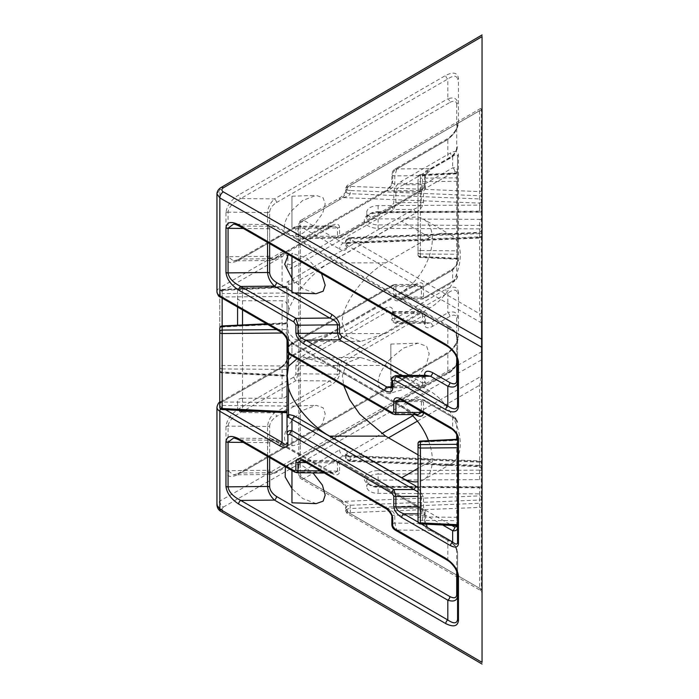 <?xml version="1.0" encoding="UTF-8"?>
<svg xmlns="http://www.w3.org/2000/svg" width="699" height="699" viewBox="0 0 699 699"><rect width="100%" height="100%" fill="white"/><g stroke="black" fill="none" stroke-linecap="round" stroke-linejoin="round"><path stroke-width="0.52" stroke-dasharray="3.5 2.62" d="M422.546 316.018L424.546 316.49L424.546 324.467C425.062 328.102 427.736 328.74 432.55 326.381L449.876 316.385C453.966 314.358 456.246 314.882 456.709 317.949L456.709 361.872C456.246 365.481 453.966 368.626 449.876 371.335A2.971 1.713 60 0 1 449.256 372.689A2.971 1.713 60 0 1 447.814 372.567L447.814 353.441A2.971 1.713 -120 0 0 446.364 353.318A2.971 1.713 -120 0 0 445.752 354.673C453.354 349.657 457.583 343.803 458.448 337.101A2.971 1.686 0.9 0 0 457.574 338.272C456.91 343.541 453.66 348.591 447.814 353.441L240.727 473.005L233.466 474.822L228.066 470.794L228.066 426.014C228.914 420.868 233.125 416.368 240.727 412.532L296 380.623L297.984 373.834L297.984 365.56C298.499 362.991 301.094 360.745 305.76 358.832L386.774 312.06L391.449 311.169L394.821 313.292L394.821 321.26L395.625 323.366L396.787 322.431A2.971 1.713 60 0 1 394.725 318.823L392.724 318.342L392.724 310.365C392.2 306.73 389.535 306.092 384.712 308.451A2.971 1.713 -120 0 0 386.774 312.06L420.483 312.401L339.469 359.172A2.971 1.713 60 0 1 341.531 362.781L422.546 316.018A2.971 1.713 -120 0 0 420.483 312.401L421.646 311.474L391.851 311.579A2.971 1.713 180 0 1 392.724 310.365M297.984 373.834A2.971 1.686 0.9 0 0 295.887 374.306L293.938 377.006L238.665 408.915C231.063 413.939 226.834 419.793 225.969 426.486L225.969 426.617A2.971 1.713 180 0 1 228.066 426.119L267.56 426.512L267.56 470.392L270.504 474.446L274.436 472.664L240.727 473.005A2.971 1.713 -120 0 0 239.276 472.874L239.276 472.874A2.971 1.713 -120 0 0 238.665 474.237L445.752 354.673M432.55 326.381A2.971 1.713 -120 0 0 430.497 322.772L396.787 322.431L447.814 292.968C453.66 289.054 456.91 289.229 457.574 293.51L457.574 293.606A2.971 1.713 180 0 1 458.448 292.4L458.448 292.269C457.583 286.573 453.354 285.603 445.752 289.36L394.725 318.823M456.709 318.019A2.971 1.713 0 0 0 457.574 316.813L457.574 316.708C456.91 312.226 453.66 310.906 447.814 312.776L447.814 292.968A2.971 1.713 60 0 1 445.752 289.36M297.075 472.751L240.727 439.959L233.466 438.142L270.513 438.509L329.71 472.209L334.183 473.127L337.486 471.117A2.971 1.739 -179.1 0 1 339.583 471.65C339.05 475.154 336.446 475.748 331.772 473.441A2.971 1.713 120 0 0 331.151 472.078L331.151 472.078A2.971 1.713 120 0 0 329.71 472.209L296 471.869A2.971 1.713 -60 0 1 294.55 471.991M331.772 473.441L276.498 441.523A2.971 1.713 120 0 0 275.878 440.169A2.971 1.713 120 0 0 274.436 440.291L240.727 439.959A2.971 1.713 -60 0 1 239.276 440.082M304.318 461.48A2.971 1.713 120 0 0 305.76 461.357L301.304 460.44L338.351 460.816L339.469 461.698A2.971 1.713 -60 0 1 340.92 461.567L340.92 461.567A2.971 1.713 -60 0 1 341.531 462.93L339.583 463.376A2.971 1.713 0 0 0 337.486 462.895L338.342 460.816L340.92 461.567L421.925 508.339A2.971 1.713 -60 0 1 422.546 509.702L341.531 462.93M239.276 226.127A2.971 1.713 120 0 0 240.727 225.995L233.466 224.178L270.513 224.554L274.436 226.336A2.971 1.713 -60 0 1 275.878 226.214L275.878 226.214A2.971 1.713 -60 0 1 276.498 227.568C272.4 225.55 270.129 226.065 269.657 229.132L269.657 243.663M297.984 228.285A2.971 1.739 -0.9 0 0 295.887 228.809L295.887 237.083C296.42 240.587 299.023 241.19 303.707 238.875A2.971 1.713 60 0 1 304.318 237.52A2.971 1.713 60 0 1 305.76 237.643L301.286 238.56L297.984 236.55L297.984 228.285L297.119 226.249L240.727 259.041L233.466 260.858L228.066 256.839L228.066 212.059C228.914 206.913 233.125 202.413 240.727 198.577A2.971 1.713 60 0 1 238.665 194.96C231.063 199.975 226.834 205.838 225.969 212.531L225.969 212.662A2.971 1.713 180 0 1 228.066 212.155L267.56 212.557A2.971 1.713 0 0 0 269.657 212.05L269.657 211.98C270.129 208.381 272.4 205.226 276.498 202.527A2.971 1.713 -120 0 0 274.436 198.909C270.338 202.789 268.049 207.306 267.56 212.452A2.971 1.686 0.9 0 0 269.657 211.98M301.286 238.56L304.318 237.52L385.324 190.748A2.971 1.713 60 0 1 386.774 190.871L305.76 237.643L339.469 237.302A2.971 1.713 -120 0 0 340.92 237.433L340.92 237.433A2.971 1.713 -120 0 0 341.531 236.07L339.583 235.624L339.583 227.35A2.971 1.739 179.1 0 1 337.486 227.883L337.486 236.157L338.351 238.184L420.483 190.53L422.449 183.584L422.449 175.615C422.991 172.968 425.674 170.626 430.497 168.608L447.814 158.603C453.66 155.737 456.91 151.779 457.574 146.738A2.971 1.686 -179.1 0 1 457.574 146.746A2.971 1.686 -179.1 0 1 456.709 147.917C456.246 151.517 453.966 154.671 449.876 157.371A2.971 1.713 60 0 1 449.256 158.734L449.256 158.734A2.971 1.713 60 0 1 447.814 158.603L447.814 139.485A2.971 1.713 -120 0 0 446.364 139.354L446.364 139.354A2.971 1.713 -120 0 0 445.752 140.717C453.354 135.702 457.583 129.848 458.448 123.146L458.448 78.314C457.583 72.617 453.354 71.648 445.752 75.405L238.665 194.96M225.969 212.662L225.969 257.363C226.834 263.069 231.063 264.039 238.665 260.273L293.938 228.363A2.971 1.713 60 0 1 294.55 227.009L294.55 227.009A2.971 1.713 60 0 1 296 227.131L329.71 226.791A2.971 1.713 -120 0 0 331.151 226.922L331.151 226.922A2.971 1.713 -120 0 0 331.772 225.559L276.498 257.477C272.4 259.495 270.129 258.971 269.657 255.904L269.657 212.05M276.498 202.527L449.876 102.43A2.971 1.713 -120 0 0 447.814 98.812L274.436 198.909L240.727 198.577L447.814 79.013C453.66 75.09 456.91 75.274 457.574 79.555L457.574 79.651A2.971 1.713 180 0 1 458.448 78.437M449.876 102.43C453.966 100.403 456.246 100.927 456.709 103.994L456.709 104.064A2.971 1.713 0 0 0 457.574 102.849L457.574 102.753C456.91 98.262 453.66 96.951 447.814 98.812L447.814 79.013A2.971 1.713 60 0 1 445.752 75.405M238.665 260.273A2.971 1.713 60 0 1 239.276 258.918L239.276 258.918A2.971 1.713 60 0 1 240.727 259.041L274.436 258.709A2.971 1.713 -120 0 0 275.878 258.831L275.878 258.831A2.971 1.713 -120 0 0 276.498 257.477M457.574 338.272L457.574 338.29A2.971 1.686 0.9 0 0 457.574 338.29C457.95 338.849 457.12 341.086 455.075 344.974C450.532 351.178 448.54 351.833 446.364 353.318L239.276 472.874C235.974 474.464 234.043 475.11 233.466 474.822L270.513 474.446L275.878 472.786L449.256 372.689C449.938 372.681 451.842 370.951 454.979 367.482L457.574 360.701A2.971 1.686 0.9 0 0 457.574 360.693L457.574 360.701C456.91 365.743 453.66 369.701 447.814 372.567L274.436 472.664A2.971 1.713 -120 0 0 275.878 472.786L275.878 472.786A2.971 1.713 -120 0 0 276.498 471.432C272.4 473.45 270.129 472.935 269.657 469.868A2.971 1.739 179.1 0 1 267.56 470.392M339.583 373.677A2.971 1.713 0 0 1 337.486 374.183L337.486 374.236C336.97 376.805 334.384 379.05 329.71 380.964L274.436 412.873A2.971 1.713 60 0 1 276.498 416.482L331.772 384.572C336.446 381.488 339.05 377.879 339.583 373.764L339.583 365.507A2.971 1.686 -179.1 0 1 337.486 365.961L337.486 374.183L297.984 373.782A2.971 1.713 180 0 0 295.887 374.288L295.887 374.306M238.665 408.915A2.971 1.713 -120 0 0 240.727 412.532L274.436 412.873C270.338 416.744 268.049 421.261 267.56 426.416L267.56 426.512A2.971 1.713 0 0 0 269.657 426.014L269.657 425.944C270.129 422.336 272.4 419.182 276.498 416.482M293.938 377.006A2.971 1.713 -120 0 0 296 380.623L329.71 380.964A2.971 1.713 60 0 1 331.772 384.572M384.712 308.451L303.707 355.223A2.971 1.713 -120 0 0 305.76 358.832L339.469 359.172L337.486 365.961M395.337 530.183A2.971 1.713 120 0 0 396.787 530.052L394.821 523.105L394.821 515.137C394.28 512.489 391.597 510.148 386.774 508.129L305.76 461.357L339.469 461.698L420.483 508.47L422.449 515.416L422.449 523.385C422.991 526.032 425.674 528.374 430.497 530.392L447.814 540.397A2.971 1.713 -60 0 1 449.256 540.266L449.256 540.266A2.971 1.713 -60 0 1 449.876 541.629L432.55 531.624C427.736 528.418 425.062 524.696 424.546 520.467L424.546 512.489L422.546 509.702M456.709 571.048L456.709 551.153A2.971 1.713 0 0 1 457.574 552.367L457.574 574.674C456.91 569.423 453.66 564.364 447.814 559.515L447.814 540.397C453.66 543.263 456.91 547.221 457.574 552.262A2.971 1.686 179.1 0 1 457.574 552.262L457.574 574.709M456.709 551.153L456.709 551.083C456.246 547.483 453.966 544.329 449.876 541.629M267.56 242.457L267.56 228.608L270.504 224.554L275.878 226.214L449.256 326.311A2.971 1.713 -60 0 1 449.876 327.665L276.498 227.568M267.56 212.452L267.56 256.437L270.504 260.491L329.71 226.791L334.183 225.873L337.486 227.883M270.504 260.491L233.466 260.858C234.043 261.155 235.974 260.5 239.276 258.918L294.55 227.009L297.127 226.249L334.166 225.873L331.151 226.922L275.878 258.831L270.504 260.482M390.846 358.404C382.624 367.062 378.334 375.38 377.958 383.358L380.815 391.038L388.819 393.616L402.502 389.701L416.307 379.146L426.224 365.166L429.195 353.781L426.626 346.223L417.95 343.157L403.393 348.137L390.846 358.404L390.846 344.1L390.846 393.546L390.846 358.404M291.964 420.623C287.114 426.6 284.615 432.174 284.458 437.338C284.615 442.327 287.114 445.01 291.964 445.394L292.811 445.726L302.352 443.376L314.183 434.865L322.702 423.183L325.184 413.825L323.174 407.805L316.158 405.298L302.711 410.392L291.964 420.361L291.964 445.394M284.205 227.568C284.362 222.265 286.948 216.559 291.964 210.434L302.711 200.473L316.158 195.37L323.174 197.887L325.184 203.907L322.702 213.265L314.183 224.947L302.352 233.457L291.964 235.738C286.948 235.406 284.362 232.68 284.205 227.568M291.964 227.411L291.964 196.218L291.964 227.411M219.774 370.575L219.774 291.885L219.774 370.575A2.473 2.473 0 0 0 222.125 373.048L222.16 368.923L287.018 369.465L287.018 375.747L222.16 372.593A2.473 2.018 -0 0 1 219.774 370.575A2.473 1.424 180 0 0 220.5 371.588A2.473 1.424 180 0 0 222.16 371.999L222.125 373.048L287.018 376.202M482.048 220.797A2.473 1.424 0 0 0 481.323 219.783A2.473 1.424 0 0 0 479.601 219.372L479.601 225.428A2.473 1.424 180 0 1 481.323 225.838A2.473 1.424 180 0 1 482.048 226.852L482.048 108.712C482.048 105.444 482.048 105.444 482.048 108.712C482.048 105.444 482.048 105.444 482.048 108.712L482.048 478.203A2.473 1.424 180 0 1 479.601 479.628L378.124 480.143A11.455 6.614 0 0 0 366.765 486.757A11.455 6.614 0 0 0 370.121 491.432A11.455 6.614 0 0 0 378.124 493.372L479.601 493.878A2.473 1.424 180 0 1 481.323 494.298A2.473 1.424 180 0 1 482.048 495.303L482.048 478.203M291.964 256.542L291.964 253.309L288.372 254.462M321.54 273.615L307.141 258.342L291.964 253.335M291.964 470.497L291.964 463.227L292.811 463.201L301.758 465.263L312.995 472.908M418.028 454.839L429.71 461.576A43.259 24.981 60 0 0 451.336 463.725A43.259 24.981 60 0 0 457.967 429.055A43.259 24.981 60 0 0 429.71 390.933L385.595 365.463L360.623 357.53L346.818 362.746L342.335 375.817L343.786 385.726M288.469 311.212C292.942 294.926 312.313 272.199 329.657 262.885L401.742 221.268A43.259 24.981 -60 0 1 423.367 219.128A43.259 24.981 -60 0 1 429.999 253.798A43.259 24.981 -60 0 1 401.742 291.92L329.657 333.537L304.685 341.47L294.567 339.129L288.469 332.776L287.228 323.183L288.469 311.212L288.469 284.58L294.061 283.244L415.573 213.081C420.344 209.918 422.982 206.24 423.489 202.055L423.489 191.133L425.464 188.381L454.734 171.482L456.709 171.954L456.709 277.337L454.734 280.098L425.464 296.996L423.489 296.516L423.489 286.022C422.982 282.422 420.344 281.784 415.573 284.135L294.061 354.288L288.469 359.408L287.018 365.996L287.018 349.378L287.018 394.201A4.945 4.037 -0 0 1 282.073 398.238L282.073 367.263L221.941 401.977A6.92 3.993 0 0 0 221.941 407.631L225.62 409.754M385.595 333.537L429.71 308.067A43.259 24.981 -60 0 0 457.967 269.945A43.259 24.981 -60 0 0 451.336 235.275A43.259 24.981 -60 0 0 429.71 237.424L385.595 262.885C364.196 273.667 340.404 306.826 342.335 323.183L346.818 336.254L360.623 341.47L385.595 333.537L329.657 333.537M482.048 351.545L219.844 501.061L216.952 505.089A4.945 4.037 180 0 0 221.854 509.125L223.296 511.152L482.048 662.381L482.048 36.619C482.048 34.443 482.048 34.443 482.048 36.619L219.844 189.866A4.945 2.84 59.7 0 1 220.849 187.62M276.498 441.523C272.4 439.505 270.129 440.029 269.657 443.096A2.971 1.739 0.9 0 0 267.56 442.563L270.504 438.509M316.158 503.63L302.711 498.527L291.964 488.566L291.964 502.782M285.375 466.696L291.964 463.262L291.964 488.566M446.364 345.682A2.971 1.713 120 0 0 447.814 345.559C453.66 350.409 456.91 355.459 457.574 360.71L457.574 338.412A2.971 1.713 0 0 0 456.709 337.198L456.709 337.128C456.246 333.519 453.966 330.374 449.876 327.665M291.964 253.606L291.964 278.639L302.711 288.608L316.158 293.702M482.048 495.303L482.048 590.288C482.048 593.556 482.048 593.556 482.048 590.288C482.048 593.556 482.048 593.556 482.048 590.288L482.048 226.852A2.473 2.018 180 0 1 479.575 228.87L479.575 313.755L481.323 322.842L481.323 589.274L480.816 590.655L479.575 588.27L479.575 487.229L378.098 486.722A13.928 8.038 180 0 1 368.373 484.363A13.928 8.038 180 0 1 365.332 475.635A13.928 8.038 180 0 1 378.098 470.645L378.124 474.088A11.455 6.614 0 0 0 366.765 480.702A11.455 6.614 0 0 0 370.121 485.377A11.455 6.614 0 0 0 378.124 487.317L479.601 487.823L479.601 493.878M458.448 260.185A2.971 1.713 180 0 0 457.574 261.4L457.574 156.017L457.574 261.4C457.26 264.126 455.617 266.992 452.637 270.006A2.971 1.713 -120 0 0 451.152 269.858L451.152 269.858A2.971 1.713 -120 0 0 450.54 271.212C455.311 268.049 457.941 264.371 458.448 260.185L458.448 154.802C457.941 151.202 455.311 150.573 450.54 152.915L401.689 181.111C396.918 184.283 394.28 187.952 393.782 192.138L393.782 203.06L391.798 205.812L289.867 264.668L287.883 264.196L287.883 254.908C287.385 251.308 284.746 250.679 279.976 253.021L219.844 287.735L219.844 189.866L216.952 193.911M457.574 177.869L457.574 173.3L420.414 175.108L420.414 178.175L457.574 177.869L457.574 181.312L420.414 181.618L420.414 178.175A2.473 2.018 0 0 0 418.028 180.193L418.028 255.021L418.028 180.193A2.473 1.424 180 0 0 420.414 181.618L420.379 257.485L420.414 253.964L457.574 254.279L457.574 258.848L420.414 257.04A2.473 2.018 0 0 1 418.028 255.021A2.473 2.473 0 0 0 420.379 257.485L457.574 259.303M418.028 255.021A2.473 1.424 180 0 0 420.414 256.446L457.574 258.254L457.574 181.312M457.574 258.254L457.574 258.848L457.574 258.254M457.574 254.279L457.574 250.836L420.414 250.522L420.414 253.964A2.473 2.018 180 0 1 418.028 251.946A2.473 1.424 0 0 1 420.414 250.522L420.414 175.108A2.473 2.018 180 0 0 418.028 177.127A2.473 1.424 0 0 1 420.414 175.694L457.574 173.885L457.574 250.836M457.574 173.885L457.574 173.3L457.574 173.885M238.796 410.392A4.945 2.857 180 0 1 237.573 408.513L237.573 401.095A4.945 2.857 180 0 1 242.518 398.238L242.518 287.63L282.073 287.63A4.945 4.037 -0 0 1 287.018 291.666L287.018 365.996L288.469 359.915L291.964 355.503A2.971 1.713 -120 0 0 293.44 355.651L293.44 355.651A2.971 1.713 -120 0 0 294.061 354.288M287.018 291.666L287.018 394.201M287.018 287.306L287.018 366.023L222.16 365.481L222.16 368.923A2.473 2.018 180 0 1 219.774 366.914A2.473 1.424 0 0 1 222.16 365.481L222.125 289.421L222.16 293.536L287.018 292.995L287.018 286.712L222.16 289.867A2.473 2.018 180 0 0 219.774 291.885A2.473 1.424 0 0 1 222.16 290.461L287.018 287.306L287.018 286.712L287.018 287.306M287.018 292.995L287.018 296.437L222.16 296.979L222.16 293.536A2.473 2.018 -0 0 0 219.774 295.555A2.473 1.424 180 0 0 220.5 296.559A2.473 1.424 180 0 0 222.16 296.979L222.16 298.15M222.16 325.952L222.16 371.999L287.018 375.162L287.018 296.437M287.018 375.162L287.018 375.747L287.018 375.162M287.018 369.465L287.018 366.023L288.774 359.933L288.469 332.776M258.857 411.37L282.073 411.37A4.945 4.037 180 0 0 287.018 407.334L287.018 349.622C287.333 352.13 288.975 353.86 291.964 354.804A2.971 1.713 -60 0 1 290.478 354.952M237.573 401.095L237.573 408.513M242.518 398.238L282.073 398.238M242.518 287.63A4.945 2.857 0 0 0 237.573 290.487L237.573 307.044L237.573 290.487M237.573 297.905A4.945 2.857 0 0 0 242.518 300.762L282.073 300.762L282.073 331.737A2.971 1.713 -60 0 1 280.587 331.885M451.152 428.723A2.971 1.713 120 0 0 452.637 428.574C455.617 431.589 457.26 434.455 457.574 437.181L457.574 542.564M457.574 517.269L457.574 439.732L457.574 525.281L457.574 517.269L420.414 516.954L420.414 442.126L457.574 440.318L457.574 439.732M457.574 524.687L457.574 525.281L420.414 523.472L420.379 523.927M287.018 338.106L287.018 412.288L222.16 409.133L222.125 409.579M287.883 254.908A2.971 1.713 180 0 0 287.018 256.122C286.704 253.982 285.052 254.156 282.073 256.655L221.941 291.369A6.92 3.993 180 0 0 221.941 297.023L282.073 331.737C285.052 334.742 286.704 337.617 287.018 340.343L287.018 407.334M287.018 416.971L287.018 433.59M222.125 325.952L222.16 327.001L287.018 323.838L287.018 323.253L267.298 324.205M297.058 358.753L304.685 357.53L329.657 365.463L401.742 407.08A43.259 24.981 60 0 1 411.501 414.568M428.478 440.693A43.259 24.981 60 0 1 423.367 479.872A43.259 24.981 60 0 1 418.028 481.707M457.574 596.151L457.574 619.349M457.574 382.187L457.574 405.394M457.574 338.412L457.574 338.299A2.971 1.686 -0.9 0 0 457.574 338.299L454.979 331.518C451.842 328.049 449.938 326.319 449.256 326.311A2.971 1.713 -60 0 0 447.814 326.433L447.814 345.559L240.727 225.995L274.436 226.336L447.814 326.433C453.66 329.299 456.91 333.257 457.574 338.307L457.574 360.754M287.018 304.799A4.945 4.037 180 0 0 282.073 300.762M219.774 328.425L219.774 407.115A2.473 2.018 0 0 0 222.16 409.133L222.16 327.001A2.473 1.424 180 0 0 220.5 327.412A2.473 1.424 180 0 0 219.774 328.425M420.379 441.086L420.414 442.126A2.473 1.424 180 0 0 418.028 443.559L418.028 521.454A2.473 2.018 0 0 0 420.414 523.472L420.414 516.954A2.473 1.424 180 0 0 418.028 518.387A2.473 2.018 180 0 0 420.414 520.406L457.574 520.711M291.964 420.361L291.964 445.665M291.964 278.639L291.964 292.864M378.124 205.628L378.124 211.683L479.601 211.177L479.601 205.122L378.124 205.628A11.455 6.614 0 0 0 366.765 212.243A11.455 6.614 0 0 0 378.124 218.857L479.601 219.372M479.601 205.122A2.473 1.424 0 0 0 482.048 203.697M378.098 470.645L479.575 470.13L479.575 461.462L479.575 466.102A2.473 2.018 0 0 1 482.048 468.12M482.048 463.481A2.473 2.018 0 0 0 479.575 461.462L479.75 462.17A2.473 1.424 180 0 1 482.048 463.594M388.53 437.81L349.133 460.554A1.975 1.145 0 0 0 350.4 460.886L479.575 466.102L479.75 465.403L350.19 460.169L350.19 456.945L347.211 455.565L343.122 455.949L303.75 478.684L343.122 501.41C347.386 502.432 349.745 503.717 350.19 505.263L350.19 508.496L479.75 503.263A2.473 1.424 180 0 0 482.048 501.838M479.575 466.102L479.575 385.245L481.323 376.158L481.323 109.726L480.816 108.345L479.575 110.73L479.575 203.094A2.473 2.018 180 0 0 482.048 201.076M482.048 189.569A2.473 2.018 180 0 1 479.575 191.587L350.4 186.371A1.975 1.145 180 0 1 349.133 186.039A2.971 1.713 120 0 0 347.036 189.674L345.594 188.127L347.036 187.253L347.071 185.558L349.133 186.039L479.575 110.73A2.473 2.018 180 0 0 482.048 108.712A2.473 1.424 0 0 1 481.323 109.726L347.036 187.253L347.036 188.87C346.564 193.038 344.1 196.611 339.627 199.608A4.945 2.857 60 0 1 340.649 197.345A4.945 2.857 60 0 1 343.122 197.59C347.386 196.568 349.745 195.283 350.19 193.737L350.19 190.504L479.75 195.737A2.473 1.424 180 0 1 482.048 197.162M482.048 235.519A2.473 2.018 0 0 1 479.575 237.538L479.75 236.83L350.19 242.055L347.211 243.435L343.122 243.051A4.945 2.857 120 0 0 339.627 249.106C344.1 251.273 346.564 250.548 347.036 246.922L347.036 245.314L481.323 322.842A2.473 1.424 0 0 1 482.048 323.847M482.048 232.173A2.473 1.424 180 0 1 479.75 233.597L479.575 232.898A2.473 2.018 0 0 0 482.048 230.88M482.048 311.737A2.473 2.018 -0 0 1 479.575 313.755L349.133 238.446C347.115 239.975 346.416 242.265 347.036 245.314L345.594 242.151C345.245 241.068 345.935 239.783 347.656 238.298L347.656 238.298A2.971 1.713 -120 0 0 347.036 239.661L345.594 242.151L345.594 244.903A4.945 2.857 0 0 0 347.036 246.922M482.048 497.924A2.473 2.018 180 0 0 479.575 495.906L343.122 501.41A4.945 2.857 120 0 1 340.649 501.655L340.649 501.655A4.945 2.857 120 0 1 339.627 499.392C344.1 502.389 346.564 505.962 347.036 510.13L347.071 513.442L349.133 512.961L479.575 588.27A2.473 2.018 180 0 1 482.048 590.288A2.473 1.424 0 0 0 481.323 589.274L347.036 511.747L345.594 510.873L347.036 509.326A4.945 2.857 180 0 1 350.19 508.496L350.4 512.629A1.975 1.145 0 0 0 349.133 512.961A2.971 1.713 60 0 1 347.036 509.326M339.627 199.608L300.255 222.334A4.945 2.857 60 0 1 301.278 220.071L340.649 197.345C344.24 194.287 345.891 192.138 345.594 190.888L345.594 190.888A4.945 2.857 0 0 0 350.19 193.737L479.75 198.962A2.473 1.424 180 0 1 482.048 200.386M350.4 460.886L350.278 461.427L347.656 460.702A2.971 1.713 -60 0 1 347.036 459.339L345.594 456.849C345.245 457.932 345.935 459.217 347.656 460.702L347.656 460.702A2.971 1.713 -60 0 0 349.133 460.554C347.115 459.025 346.416 456.735 347.036 453.686L381.663 433.695M479.75 462.17L350.19 456.945A4.945 2.857 180 0 1 345.594 454.097L345.594 456.849L347.036 453.686L347.036 452.078C346.564 448.452 344.1 447.727 339.627 449.894A4.945 2.857 -120 0 0 343.122 455.949L479.575 461.462M417.417 421.13L479.575 385.245A2.473 2.018 0 0 1 482.048 387.263M482.048 509.431A2.473 2.018 180 0 0 479.575 507.413L350.4 512.629M458.448 123.146A2.971 1.686 0.9 0 0 457.574 124.317C456.91 129.577 453.66 134.636 447.814 139.485L396.787 168.948L394.821 175.895L394.821 183.863C394.28 186.511 391.597 188.852 386.774 190.871L420.483 190.53A2.971 1.713 -120 0 0 421.925 190.661L421.925 190.661A2.971 1.713 -120 0 0 422.546 189.298L341.531 236.07M415.049 414.568L294.061 344.712L288.469 339.592L287.018 333.004L288.469 339.085L291.964 343.497L413.476 413.659L418.046 414.568L414.961 413.511A2.971 1.713 120 0 0 413.476 413.659L393.904 413.659A2.971 1.713 -60 0 1 392.419 413.808M221.854 509.125L223.296 507.116A4.945 2.875 60.3 0 1 219.844 501.061L219.844 403.192L279.976 368.478C284.746 365.315 287.385 361.636 287.883 357.451L287.883 348.163L289.867 345.411L391.798 286.555L393.782 287.027L393.782 297.521C394.28 301.129 396.918 301.758 401.689 299.417A2.971 1.713 -120 0 1 402.301 298.054A2.971 1.713 -120 0 0 402.301 298.054A2.971 1.713 -120 0 1 403.786 298.202L423.367 298.202L452.637 281.304L452.637 270.006L403.786 298.202L399.225 299.111L395.879 297.023L395.879 286.529L395.04 284.432L291.964 344.196C288.975 345.14 287.333 346.87 287.018 349.378C287.892 346.127 289.045 344.354 290.478 344.048L290.478 344.048A2.971 1.713 60 0 1 291.964 344.196L291.964 355.503L413.476 285.341L418.063 284.432L421.392 286.529L421.392 297.023L422.222 299.111L423.367 298.202A2.971 1.713 -120 0 0 424.852 298.351L424.852 298.351A2.971 1.713 -120 0 0 425.464 296.996M456.709 171.954A2.971 1.713 180 0 0 457.574 170.748C457.26 168.38 455.617 167.419 452.637 167.847L423.367 184.746L421.392 191.64L421.392 202.553C420.885 205.174 418.247 207.472 413.476 209.447L287.018 282.029L288.469 284.58A2.971 2.385 103.4 0 0 288.469 281.653M287.883 264.196A2.971 1.713 180 0 0 287.018 265.41C287.333 267.769 288.975 268.731 291.964 268.302A2.971 1.713 60 0 1 289.867 264.668M449.876 316.385A2.971 1.713 -120 0 0 447.814 312.776L430.497 322.772L425.822 323.663L422.449 321.54L422.449 313.571L421.646 311.474C424.896 312.846 426.154 314.122 425.411 315.284L425.411 315.284A2.971 1.713 0 0 0 422.449 313.571L394.821 313.292A2.971 1.713 180 0 1 391.851 311.579L391.851 319.548A2.971 1.713 180 0 1 392.724 318.342M391.851 379.452A2.971 1.713 180 0 1 394.821 377.74L422.449 377.46A2.971 1.713 0 0 0 425.411 375.747L422.449 377.46L422.449 385.429L421.646 387.526L391.449 387.831L394.821 385.708L394.821 377.74L395.625 375.634M418.028 487.649L423.489 496.945L423.489 507.439L425.464 510.2A2.971 1.713 -60 0 1 423.367 513.826L421.392 506.941L421.392 496.447L418.028 491.921M402.309 400.518A2.971 1.713 120 0 0 403.786 400.37L399.225 399.47L422.222 399.47L452.637 417.268C455.617 418.22 457.26 419.942 457.574 422.449A2.971 1.713 180 0 0 456.709 421.235L454.734 418.483A2.971 1.713 120 0 0 454.114 417.128A2.971 1.713 120 0 0 454.114 417.12A2.971 1.713 120 0 0 452.637 417.268L452.637 428.574L403.786 400.37L423.367 400.37A2.971 1.713 120 0 1 424.852 400.23L454.114 417.128C455.372 417.189 456.526 418.963 457.574 422.449M421.392 411.536L421.392 401.558L422.222 399.47L424.852 400.23A2.971 1.713 120 0 1 425.464 401.584L423.489 402.056L423.489 412.751M394.987 414.559L291.964 354.804L291.964 343.497A2.971 1.713 120 0 1 293.44 343.349L414.961 413.511A2.971 1.713 120 0 1 415.556 414.568M287.018 358.657C286.704 361.383 285.052 364.258 282.073 367.263A2.971 1.713 60 0 0 280.587 367.115L280.587 367.115C283.078 366.224 287.839 359.836 287.018 358.657A2.971 1.713 0 0 1 287.883 357.451M294.061 283.244A2.971 1.713 60 0 0 291.964 279.609L291.964 268.302L393.904 209.447L395.879 202.553L395.879 191.64C396.377 189.018 399.015 186.729 403.786 184.746A2.971 1.713 60 0 1 401.689 181.111M457.574 261.4L457.207 263.077C455.678 266.118 453.66 268.381 451.152 269.858L402.309 298.054L399.199 299.111L422.222 299.111L424.852 298.351L454.114 281.452A2.971 1.713 -120 0 0 454.734 280.098M425.464 188.381A2.971 1.713 60 0 0 423.367 184.746L403.786 184.746L452.637 156.55C455.617 154.051 457.26 153.867 457.574 156.017A2.971 1.713 180 0 1 458.448 154.802M457.574 276.131C456.7 279.373 455.547 281.147 454.114 281.452A2.971 1.713 -120 0 1 452.637 281.304C455.617 280.36 457.26 278.639 457.574 276.131A2.971 1.713 180 0 1 456.709 277.337M391.851 387.421A2.971 1.713 180 0 1 394.821 385.708L422.449 385.429A2.971 1.713 0 0 0 425.411 383.716C426.154 384.878 424.896 386.154 421.646 387.526L401.401 375.581M449.876 157.371L432.55 167.376A2.971 1.713 60 0 1 431.938 168.73L431.938 168.73A2.971 1.713 60 0 1 430.497 168.608L396.787 168.948A2.971 1.713 -120 0 0 395.337 168.817L395.337 168.817A2.971 1.713 -120 0 0 394.725 170.18L445.752 140.717M409.57 375.494L422.546 382.982A2.971 1.713 -60 0 1 420.483 386.599L391.851 386.888M385.324 508.252A2.971 1.713 120 0 0 386.774 508.129L420.483 508.47A2.971 1.713 -60 0 1 421.925 508.339C424.075 509.623 425.237 511.415 425.411 513.704L425.411 513.704A2.971 1.713 0 0 0 424.546 512.489M270.504 438.518L275.878 440.169L331.151 472.078L334.183 473.118L324.31 473.022M446.364 559.646A2.971 1.713 120 0 0 447.814 559.515L396.787 530.052L430.497 530.392A2.971 1.713 -60 0 1 431.938 530.27L431.938 530.27A2.971 1.713 -60 0 1 432.55 531.624M282.073 287.63L282.073 256.655A2.971 1.713 60 0 1 279.976 253.021M415.573 213.081A2.971 1.713 60 0 0 413.476 209.447L393.904 209.447A2.971 1.713 60 0 1 391.798 205.812M454.734 171.482A2.971 1.713 60 0 0 452.637 167.847L452.637 156.55A2.971 1.713 60 0 1 450.54 152.915M279.976 368.478A2.971 1.713 60 0 1 280.587 367.115L220.456 401.838A2.971 1.713 60 0 1 221.941 401.977M289.867 345.411A2.971 1.713 60 0 1 290.478 344.048L392.419 285.192A2.971 1.713 60 0 1 392.419 285.192A2.971 1.713 60 0 1 393.904 285.341L413.476 285.341A2.971 1.713 -120 0 0 414.961 285.489L414.961 285.489A2.971 1.713 -120 0 0 415.573 284.135M391.798 286.555A2.971 1.713 60 0 1 392.419 285.201L395.049 284.441M303.707 238.875L384.712 192.103A2.971 1.713 60 0 1 385.324 190.748C387.875 189.779 392.611 183.496 391.851 182.151L391.851 182.151A2.971 1.713 180 0 1 392.724 180.945L392.724 172.968L394.725 170.18M288.469 359.915L293.44 355.651L414.961 285.489L418.063 284.441L395.04 284.432M294.061 344.712A2.971 1.713 120 0 0 293.44 343.349L288.469 339.085M288.469 353.231L288.774 339.067L287.018 333.004L282.239 333.012M223.296 511.152A4.945 2.84 -59.7 0 1 220.849 511.38M225.969 426.617L225.969 471.327C226.834 477.024 231.063 477.994 238.665 474.237M225.969 471.327A2.971 1.739 179.1 0 1 228.066 470.794M458.448 337.101L458.448 292.4M457.574 338.185A2.971 1.713 180 0 1 458.448 336.979M225.969 426.486A2.971 1.686 -179.1 0 1 228.066 426.014M458.448 292.269A2.971 1.739 -0.9 0 0 457.574 293.51M303.707 355.223C299.023 358.307 296.42 361.916 295.887 366.031L295.887 366.11A2.971 1.713 180 0 1 297.984 365.612L337.486 366.014A2.971 1.713 0 0 0 339.583 365.507L341.531 362.781M295.887 366.031A2.971 1.686 -179.1 0 1 297.984 365.56M295.887 237.083A2.971 1.739 179.1 0 1 297.984 236.55M457.574 124.317A2.971 1.686 0.9 0 0 457.574 124.326L457.574 124.326C457.95 124.894 457.12 127.131 455.075 131.019C450.532 137.222 448.54 137.878 446.364 139.354L395.337 168.817C393.083 170.294 391.921 172.076 391.851 174.182L391.851 174.182A2.971 1.713 180 0 1 392.724 172.968M457.574 124.23A2.971 1.713 180 0 1 458.448 123.015M293.938 228.363L295.887 228.809M458.448 78.314A2.971 1.739 -0.9 0 0 457.574 79.555M225.969 257.363A2.971 1.739 179.1 0 1 228.066 256.839M225.969 212.531A2.971 1.686 -179.1 0 1 228.066 212.059M225.969 471.196A2.971 1.713 180 0 1 228.066 470.698L267.56 470.296A2.971 1.713 0 0 0 269.657 469.798L269.657 426.014M456.709 361.872A2.971 1.686 0.9 0 0 457.574 360.701M269.657 425.944A2.971 1.686 -179.1 0 1 267.56 426.416M456.709 317.949A2.971 1.739 -0.9 0 0 457.574 316.708M337.486 374.236A2.971 1.686 0.9 0 0 339.583 373.764M456.709 551.083A2.971 1.686 179.1 0 1 457.574 552.254L454.979 545.473C451.842 542.005 449.938 540.275 449.256 540.266L431.938 530.27C429.387 529.3 424.66 523.027 425.411 521.672L425.411 521.672A2.971 1.713 0 0 0 424.546 520.467M269.657 443.096L269.657 443.166A2.971 1.713 0 0 0 267.56 442.659L267.56 442.563M337.486 462.843A2.971 1.739 0.9 0 1 339.583 463.376L339.583 471.572A2.971 1.713 0 0 0 337.486 471.065L337.486 462.895L306.214 462.581M337.486 471.117L320.623 470.899M457.574 338.299A2.971 1.686 -0.9 0 0 456.709 337.128M267.56 228.608A2.971 1.739 -179.1 0 1 269.657 229.132M432.55 167.376C427.736 170.582 425.062 174.304 424.546 178.533L424.546 186.511A2.971 1.713 0 0 0 425.411 185.296L425.411 185.296A2.971 1.713 0 0 0 424.546 184.09A2.971 1.713 0 0 0 422.449 183.584L394.821 183.863A2.971 1.713 180 0 1 391.851 182.151L391.851 174.182A2.971 1.713 180 0 0 394.821 175.895L422.449 175.615A2.971 1.713 0 0 1 424.546 176.113A2.971 1.713 0 0 1 425.411 177.328L425.411 185.296C425.341 187.402 424.179 189.184 421.925 190.661L340.92 237.433L338.342 238.184L301.304 238.56M424.546 178.533A2.971 1.713 0 0 0 425.411 177.328C424.686 176.157 426.862 173.291 431.938 168.73L449.256 158.734C449.938 158.725 451.842 156.995 454.979 153.527L457.574 146.746M337.486 236.157A2.971 1.739 -0.9 0 0 339.583 235.624A2.971 1.713 0 0 1 337.486 236.105L297.984 236.507A2.971 1.713 180 0 0 295.887 237.005M339.583 227.35C339.05 223.846 336.446 223.252 331.772 225.559M456.709 104.064L456.709 147.847A2.971 1.713 0 0 0 457.574 146.633M267.56 256.437A2.971 1.739 -0.9 0 0 269.657 255.904M457.574 102.753A2.971 1.739 179.1 0 1 456.709 103.994M287.018 406.005L222.16 405.464A2.473 2.018 180 0 1 219.774 403.445A2.473 1.424 180 0 1 220.5 402.441A2.473 1.424 180 0 1 222.16 402.021L287.018 402.563M482.048 489.248A2.473 2.473 0 0 0 479.593 486.784L479.575 487.229A2.473 2.018 180 0 1 482.048 489.248A2.473 1.424 0 0 0 481.323 488.243A2.473 1.424 0 0 0 479.601 487.823L479.593 486.784L378.115 486.268L378.124 493.372M385.595 262.885L329.657 262.885M384.712 192.103C389.535 188.896 392.2 185.174 392.724 180.945M295.887 366.11L295.887 374.288M401.689 299.417L450.54 271.212M216.952 407.229A9.891 5.706 180 0 1 219.844 403.192A2.971 1.713 60 0 1 220.456 401.838L219.774 402.266M221.941 291.369A2.971 1.713 60 0 1 219.844 287.735A9.891 5.706 0 0 0 216.952 291.771M449.876 371.335L276.498 471.432M424.546 186.511L422.546 189.298M269.657 443.166L269.657 457.618M422.546 382.982L424.546 382.51L424.546 375.346M456.709 357.093L456.709 337.198M291.964 291.448L294.567 292.951M350.4 238.114L350.278 237.573L347.656 238.298A2.971 1.713 -120 0 1 349.133 238.446A1.975 1.145 180 0 1 350.4 238.114L479.575 232.898M412.716 415.774L481.323 376.158A2.473 1.424 0 0 0 482.048 375.153M479.575 237.538L343.122 243.051L303.75 220.316A4.945 2.857 60 0 0 301.278 220.071A4.945 4.945 0 0 0 298.805 224.353A4.945 2.857 0 0 1 300.255 222.334L300.255 472.629L339.627 449.894M339.627 499.392L300.255 476.666L300.255 226.371L339.627 249.106M282.073 412.497L282.073 411.37M424.546 324.467A2.971 1.713 0 0 0 425.411 323.261L395.625 323.366C392.375 321.986 391.117 320.719 391.851 319.548A2.971 1.713 180 0 0 394.821 321.26L422.449 321.54A2.971 1.713 0 0 1 425.411 323.253A2.971 1.713 0 0 0 425.411 323.253L425.411 315.284A2.971 1.713 0 0 1 424.546 316.49M269.657 255.834A2.971 1.713 0 0 1 267.56 256.341L228.066 256.734A2.971 1.713 180 0 0 225.969 257.241M295.887 228.835A2.971 1.713 180 0 1 297.984 228.328L337.486 227.935A2.971 1.713 0 0 0 339.583 227.428M393.782 192.138A2.971 1.713 0 0 1 395.879 191.64L421.392 191.64A2.971 1.713 0 0 0 423.489 191.133M423.489 202.055A2.971 1.713 0 0 1 421.392 202.553L395.879 202.553A2.971 1.713 0 0 0 393.782 203.06M393.782 287.027A2.971 1.713 0 0 1 395.879 286.529L421.392 286.529A2.971 1.713 0 0 0 423.489 286.022M423.489 296.516A2.971 1.713 0 0 1 421.392 297.023L395.879 297.023A2.971 1.713 0 0 0 393.782 297.521M429.71 237.424L401.742 221.268M429.71 308.067L401.742 291.92M425.464 510.2L451.895 525.456M456.709 525.692L456.709 439.322M456.709 434.428L456.709 421.235M454.734 418.483L425.464 401.584M391.851 516.849A2.971 1.713 180 0 1 394.821 515.137L422.449 515.416A2.971 1.713 0 0 0 425.411 513.704L425.411 521.672A2.971 1.713 0 0 1 422.449 523.385L394.821 523.105A2.971 1.713 180 0 0 391.851 524.818M267.56 456.412L267.56 442.659L243.322 442.415M269.657 229.202A2.971 1.713 0 0 0 267.56 228.704L243.322 228.459M423.489 402.056A2.971 1.713 0 0 0 421.392 401.558L404.101 401.558M418.028 506.941L421.392 506.941A2.971 1.713 0 0 1 423.489 507.439M423.489 496.945A2.971 1.713 0 0 0 421.392 496.447L418.028 496.447M442.729 525.01L423.367 513.826L418.028 513.826M418.107 522.101L421.348 523.97M429.71 390.933L401.742 407.08M385.595 365.463L329.657 365.463M429.71 461.576L418.028 468.321M242.518 300.762L242.518 309.902M242.518 324.965L242.518 410.575M276.664 329.613L287.018 329.535M482.048 498.614A2.473 1.424 180 0 1 479.75 500.038L350.19 505.263A4.945 2.857 180 0 0 345.594 508.112L345.594 510.873L347.071 513.442L480.816 590.655L482.048 592.796M378.124 480.143L378.124 474.088L479.601 473.572L479.601 479.628M479.75 233.597L350.19 238.831L350.19 242.055A4.945 2.857 0 0 0 345.594 244.903L347.211 243.435L479.68 238.079L482.048 235.615M347.036 510.13A4.945 2.857 180 0 1 345.594 508.112C345.891 506.862 344.24 504.713 340.649 501.655L301.278 478.929A4.945 4.945 0 0 1 298.805 474.647A4.945 2.857 0 0 0 300.255 476.666A4.945 2.857 120 0 0 301.278 478.929A4.945 2.857 120 0 0 303.75 478.684A4.945 2.857 -120 0 1 300.255 472.629A4.945 2.857 0 0 0 298.805 474.647L298.805 224.353A4.945 2.857 0 0 0 300.255 226.371A4.945 2.857 120 0 1 303.75 220.316L343.122 197.59L479.575 203.094L479.575 211.771L378.098 212.278A13.928 8.038 0 0 0 364.293 220.316A13.928 8.038 0 0 0 378.098 228.355L479.575 228.87L479.601 225.428L378.124 224.912A11.455 6.614 180 0 1 366.765 218.298A11.455 6.614 180 0 1 378.124 211.683L378.098 212.278M378.124 218.857L378.098 228.355M482.048 229.884L479.68 232.348L350.278 237.573L350.19 238.831A4.945 2.857 0 0 0 347.036 239.661M347.036 189.674A4.945 2.857 0 0 0 350.19 190.504L350.4 186.371M482.048 469.116L479.68 466.652L350.278 461.427L350.19 460.169A4.945 2.857 180 0 1 347.036 459.339M347.036 188.87A4.945 2.857 0 0 0 345.594 190.888L345.594 188.127L347.071 185.558L480.816 108.345L482.048 106.204M482.048 463.385L479.68 460.921L347.211 455.565L345.594 454.097A4.945 2.857 180 0 1 347.036 452.078M479.575 470.13A2.473 2.018 0 0 1 482.048 472.148A2.473 1.424 180 0 1 479.601 473.572L479.575 470.13M479.75 465.403A2.473 1.424 180 0 1 482.048 466.827M482.048 209.752A2.473 2.473 0 0 1 479.593 212.216L479.601 211.177A2.473 1.424 0 0 0 482.048 209.752A2.473 2.018 0 0 1 479.575 211.771L479.593 212.216L378.115 212.732C366.66 213.763 367.333 217.179 366.765 218.298L366.765 212.243M482.048 235.406A2.473 1.424 180 0 1 479.75 236.83M378.098 486.722L378.115 486.268C373.144 485.779 370.313 485.097 369.614 484.241C367.167 482.293 366.224 481.113 366.765 480.702L366.765 486.757M424.546 382.51A2.971 1.713 0 0 1 425.411 383.716L425.411 375.747A2.971 1.713 0 0 0 425.411 375.739A2.971 1.713 0 0 0 425.333 375.337M456.709 361.802A2.971 1.713 0 0 0 457.574 360.588M221.941 297.023A2.971 1.713 -60 0 1 220.456 297.162M220.604 408.959A2.971 1.713 -60 0 1 221.941 407.631M287.883 348.163A2.971 1.713 0 0 0 287.018 349.378M223.296 507.116L482.048 359.566M291.964 253.309L292.811 253.274M291.964 463.227L292.811 463.201M451.336 235.275L423.367 219.128M360.623 341.47L304.685 341.47M451.336 463.725L423.367 479.872M360.623 357.53L304.685 357.53M291.964 235.773L292.811 235.799M291.964 196.218L316.158 195.37M291.964 445.691L292.811 445.726M291.964 406.136L316.158 405.298M266.572 323.794L287.018 322.798M287.018 286.258L222.125 289.421A2.473 2.473 0 0 0 219.774 291.885M457.574 172.845L420.379 174.654A2.473 2.473 0 0 0 418.028 177.127M390.846 344.1L417.95 343.157M390.846 393.546L388.819 393.616"/><path stroke-width="1.05" d="M225.969 486.469A2.971 1.686 -0.9 0 0 228.066 486.941C228.914 492.087 233.125 496.587 240.727 500.423L447.814 619.987C453.66 623.91 456.91 623.726 457.574 619.445L457.574 574.674A2.971 1.686 179.1 0 1 457.574 574.674L457.574 574.77A2.971 1.713 180 0 0 458.448 575.985L458.448 620.686C457.583 626.383 453.354 627.352 445.752 623.595L238.665 504.04C231.063 499.025 226.834 493.162 225.969 486.469L225.969 441.637C226.834 435.931 231.063 434.961 238.665 438.727L293.938 470.637L295.887 470.191L295.887 461.917C296.42 458.413 299.023 457.81 303.707 460.125A2.971 1.713 120 0 0 304.318 461.48L301.286 460.44L297.984 462.45L297.984 470.715L297.075 472.751M457.574 574.709L457.574 596.247C456.91 600.738 453.66 602.049 447.814 600.188L447.814 619.987A2.971 1.713 120 0 0 445.752 623.595M324.31 473.022L297.119 472.751L294.55 471.991L239.276 440.082C235.974 438.5 234.043 437.845 233.466 438.142L228.066 442.161L228.066 486.941M239.276 440.082A2.971 1.713 -60 0 1 238.665 438.727M294.55 471.991A2.971 1.713 -60 0 1 293.938 470.637M269.657 243.663L269.657 273.056C270.129 276.664 272.4 279.818 276.498 282.518A2.971 1.713 -60 0 1 274.436 286.127L240.727 286.468L296 318.377L297.984 325.218A2.971 1.713 180 0 1 295.887 324.712L293.938 321.994L238.665 290.085C231.063 285.061 226.834 279.207 225.969 272.514L225.969 227.673C226.834 221.976 231.063 221.006 238.665 224.763A2.971 1.713 120 0 0 239.276 226.127L239.276 226.127C235.974 224.536 234.043 223.89 233.466 224.178L228.066 228.206L228.066 272.986C228.914 278.132 233.125 282.632 240.727 286.468A2.971 1.713 120 0 0 238.665 290.085M457.574 360.754L457.574 382.292C456.91 386.774 453.66 388.094 447.814 386.224L430.497 376.228L425.822 375.337L395.625 375.634L447.814 406.032C453.66 409.946 456.91 409.771 457.574 405.49L457.574 360.71A2.971 1.686 179.1 0 1 457.574 360.71L457.574 360.815A2.971 1.713 180 0 0 458.448 362.021L458.448 406.731C457.583 412.427 453.354 413.397 445.752 409.64A2.971 1.713 -60 0 1 447.814 406.032L447.814 386.224A2.971 1.713 120 0 0 449.876 382.615C453.966 384.642 456.246 384.118 456.709 381.051L456.709 357.093M269.657 457.618L269.657 487.02C270.129 490.619 272.4 493.774 276.498 496.473A2.971 1.713 -60 0 1 274.436 500.091C270.338 496.211 268.049 491.694 267.56 486.548L267.56 456.412M337.486 333.039A2.971 1.686 179.1 0 1 339.583 333.51L341.531 336.219A2.971 1.713 -60 0 1 339.469 339.828L337.486 333.039L337.486 324.764C336.97 322.195 334.384 319.95 329.71 318.036L274.436 286.127C270.338 282.256 268.049 277.739 267.56 272.584A2.971 1.686 179.1 0 1 269.657 273.056M418.028 521.454A2.473 2.473 0 0 0 420.379 523.927L420.414 522.878A2.473 1.424 0 0 1 418.745 522.468A2.473 1.424 0 0 1 418.028 521.454L418.028 443.559A2.473 2.018 180 0 1 420.414 441.541L420.379 441.086L457.574 439.278M321.54 273.615L325.184 285.175L323.174 291.195L316.158 293.702L291.964 292.864L291.964 256.542M312.995 472.908L322.405 485.141L325.184 495.093L323.174 501.113L316.158 503.63L291.964 502.782L291.964 470.497M418.028 481.707A43.259 24.981 60 0 1 401.742 477.732L329.657 436.115C312.313 426.801 292.942 404.074 288.469 387.788L288.469 414.42A2.971 2.385 -103.4 0 1 288.469 417.347L287.018 416.971L287.018 338.106M288.469 353.231L288.469 366.224L287.228 375.817L288.469 387.788M343.786 385.726L349.64 399.671L359.749 414.192L385.595 436.115L329.657 436.115M401.689 399.164L450.54 427.36C455.311 430.532 457.941 434.201 458.448 438.387L458.448 543.77C457.941 547.378 455.311 548.007 450.54 545.666L401.689 517.461C396.918 514.298 394.28 510.62 393.782 506.434L393.782 495.941L391.798 493.188L289.867 434.332L287.883 434.804L287.883 444.092C287.385 447.692 284.746 448.321 279.976 445.979L219.844 411.265L219.844 509.134A4.945 2.84 -59.7 0 0 220.849 511.38C218.586 510.113 217.293 508.016 216.952 505.089L219.844 509.134L482.048 662.381C482.048 664.557 482.048 664.557 482.048 662.381C482.048 664.557 482.048 664.557 482.048 662.381L482.048 347.455L219.844 197.939L219.844 295.808L279.976 330.522C284.746 333.685 287.385 337.364 287.883 341.549L287.883 350.837L289.867 353.589L391.798 412.445L393.782 411.973L393.782 401.051C394.28 397.451 396.918 396.822 401.689 399.164A2.971 1.713 120 0 0 402.301 400.518A2.971 1.713 120 0 0 402.309 400.518L399.199 399.47L395.879 401.558L395.879 412.471L394.987 414.559M276.498 496.473L449.876 596.57C453.966 598.597 456.246 598.073 456.709 595.006A2.971 1.739 -179.1 0 1 457.574 596.247M291.964 488.566L285.192 476.989L285.375 466.696M288.372 254.462L284.694 264.222L291.964 278.377M482.048 36.619C482.048 34.443 482.048 34.443 482.048 36.619L223.296 187.848C221.408 189.211 221.408 190.556 223.296 191.884L482.048 339.434L482.048 36.619M482.048 339.434L482.048 347.455M418.028 454.839L385.595 436.115M242.518 410.575L242.518 411.37L258.857 411.37M242.518 411.37A4.945 2.857 180 0 1 238.796 410.392M237.573 307.044L237.573 325.201L237.573 307.044M450.54 545.666A2.971 1.713 -60 0 1 452.637 542.031C455.617 544.53 457.26 544.704 457.574 542.564L457.574 437.181A2.971 1.713 180 0 0 458.448 438.387M391.798 412.445A2.971 1.713 -60 0 0 392.419 413.799A2.971 1.713 -60 0 1 392.419 413.799L290.478 354.952C289.22 354.882 288.067 353.109 287.018 349.622L287.018 340.343A2.971 1.713 0 0 0 287.883 341.549M267.298 324.205L222.16 326.407A2.473 2.018 180 0 0 219.774 328.425L219.774 407.115A2.473 2.473 0 0 0 222.125 409.579L222.16 408.539L287.018 411.694L287.018 416.971L288.469 414.42L294.061 415.756A2.971 1.713 -60 0 1 291.964 419.391L288.469 417.347M287.883 434.804A2.971 1.713 180 0 1 287.018 433.59L287.018 416.971M288.469 366.224L297.058 358.753M411.501 414.568A43.259 24.981 60 0 1 428.478 440.693M287.018 433.59C287.333 431.231 288.975 430.269 291.964 430.698L393.904 489.553L395.879 496.447L395.879 506.941C396.377 509.554 399.015 511.851 403.786 513.826L418.107 522.101M418.028 491.921L291.964 419.391L291.964 430.698A2.971 1.713 -60 0 0 289.867 434.332M395.04 414.568L418.063 414.568L421.392 412.471L421.392 411.536M451.895 525.456L454.734 527.098L456.709 526.618A2.971 1.713 180 0 1 457.574 527.832C457.26 530.192 455.617 531.161 452.637 530.724L442.729 525.01M279.976 445.979A2.971 1.713 -60 0 1 282.073 442.345C285.052 444.844 286.704 445.018 287.018 442.878A2.971 1.713 180 0 0 287.883 444.092M295.887 332.969A2.971 1.686 -0.9 0 0 297.984 333.44C298.499 336.009 301.094 338.255 305.76 340.168A2.971 1.713 120 0 0 303.707 343.777C299.023 340.693 296.42 337.084 295.887 332.969L295.887 324.712M401.401 375.581L339.469 339.828L305.76 340.168L386.774 386.94L391.44 387.831L391.851 387.421A2.971 1.713 180 0 0 392.724 388.635C392.2 392.27 389.535 392.908 384.712 390.549L303.707 343.777M457.574 439.732L420.414 441.541L420.414 522.878L457.574 524.687M276.664 329.613L222.16 330.077L222.16 333.519A2.473 1.424 0 0 1 219.774 332.086A2.473 2.018 0 0 1 222.16 330.077L222.125 325.952L266.572 323.794M294.567 292.951L331.772 314.428A2.971 1.713 -60 0 1 329.71 318.036L296 318.377A2.971 1.713 120 0 0 293.938 321.994M445.752 409.64L394.725 380.177A2.971 1.713 -60 0 1 396.787 376.569L430.497 376.228A2.971 1.713 120 0 0 432.55 372.619L449.876 382.615M449.876 596.57A2.971 1.713 -60 0 1 447.814 600.188L274.436 500.091L240.727 500.423A2.971 1.713 120 0 0 238.665 504.04M290.478 354.952A2.971 1.713 -60 0 1 289.867 353.589M450.54 427.36A2.971 1.713 120 0 0 451.152 428.723L402.309 400.518M287.018 340.343L286.642 338.666C285.113 335.616 283.095 333.362 280.587 331.885L280.587 331.885A2.971 1.713 -60 0 1 279.976 330.522M401.689 517.461A2.971 1.713 -60 0 1 403.786 513.826L418.028 513.826M391.798 493.188A2.971 1.713 -60 0 1 393.904 489.553L413.476 489.553A2.971 1.713 -60 0 0 415.573 485.919L418.028 487.649M238.665 224.763L445.752 344.327A2.971 1.713 120 0 0 446.364 345.682L239.276 226.127M391.851 386.888L386.774 386.94A2.971 1.713 120 0 0 384.712 390.549M303.707 460.125L384.712 506.897A2.971 1.713 120 0 0 385.324 508.252L304.318 461.48M394.725 528.82A2.971 1.713 120 0 0 395.337 530.183L395.337 530.183C393.196 528.898 392.034 527.107 391.851 524.818L391.851 524.818A2.971 1.713 180 0 0 392.724 526.032L394.725 528.82L445.752 558.283A2.971 1.713 120 0 0 446.364 559.646L395.337 530.183M454.734 527.098A2.971 1.713 -60 0 1 452.637 530.724L452.637 542.031L421.348 523.97M423.489 412.751L423.489 412.978C422.982 416.578 420.344 417.216 415.573 414.865A2.971 1.713 120 0 0 415.556 414.568M458.448 620.686A2.971 1.739 -179.1 0 1 457.574 619.445M269.657 486.95A2.971 1.713 0 0 0 267.56 486.443L228.066 486.845A2.971 1.713 180 0 1 225.969 486.338M445.752 558.283C453.354 563.298 457.583 569.152 458.448 575.854L458.448 575.985M458.448 575.854A2.971 1.686 179.1 0 1 457.574 574.683C457.95 574.106 457.12 571.869 455.075 567.981C450.532 561.778 448.54 561.122 446.364 559.646M225.969 441.637A2.971 1.739 0.9 0 0 228.066 442.161M297.984 470.715A2.971 1.739 -179.1 0 1 295.887 470.191M295.887 461.917A2.971 1.739 0.9 0 0 297.984 462.45M331.772 314.428C336.446 317.512 339.05 321.121 339.583 325.236L339.583 325.323A2.971 1.713 0 0 0 337.486 324.817L297.984 325.218L297.984 333.44M339.583 325.323L339.583 333.493A2.971 1.713 0 0 0 337.486 332.986L297.984 333.388A2.971 1.713 180 0 1 295.887 332.89M297.984 325.166A2.971 1.686 179.1 0 1 295.887 324.694M458.448 406.731A2.971 1.739 -179.1 0 1 457.574 405.49M225.969 272.514A2.971 1.686 -0.9 0 0 228.066 272.986M269.657 272.986A2.971 1.713 0 0 0 267.56 272.488L228.066 272.881A2.971 1.713 180 0 1 225.969 272.383M445.752 344.327C453.354 349.343 457.583 355.197 458.448 361.899L458.448 362.021M458.448 361.899A2.971 1.686 179.1 0 1 457.574 360.728C457.95 360.151 457.12 357.914 455.075 354.026C450.532 347.822 448.54 347.167 446.364 345.682M225.969 227.673A2.971 1.739 0.9 0 0 228.066 228.206M457.574 596.151A2.971 1.713 0 0 0 456.709 594.936L456.709 571.048M269.657 487.02A2.971 1.686 -0.9 0 0 267.56 486.548M457.574 382.292A2.971 1.739 0.9 0 0 456.709 381.051M339.583 325.236A2.971 1.686 -0.9 0 0 337.486 324.764M267.56 272.584L267.56 242.457M457.574 444.302L420.414 444.608A2.473 2.018 0 0 0 418.028 446.626A2.473 1.424 0 0 0 418.745 447.64A2.473 1.424 0 0 0 420.414 448.05L457.574 447.744M394.725 380.177L392.724 380.658L392.724 388.635M384.712 506.897C389.535 510.104 392.2 513.826 392.724 518.055L392.724 526.032M220.604 408.959A2.971 1.713 -60 0 0 219.844 411.265A9.891 5.706 180 0 1 216.952 407.229L216.952 505.089M223.296 191.884A4.945 2.875 -60.3 0 0 219.844 197.939L216.952 193.911L216.952 291.771A9.891 5.706 0 0 0 219.844 295.808A2.971 1.713 -60 0 0 220.456 297.162C218.866 296.874 217.695 295.074 216.952 291.771M341.531 336.219L409.57 375.494M424.546 375.346L424.546 374.533C425.062 370.898 427.736 370.26 432.55 372.619M276.498 282.518L291.964 291.448M381.663 433.695L412.716 415.774M417.417 421.13L388.53 437.81M225.62 409.754L282.073 442.345L282.073 412.497M222.16 298.15L222.16 325.952M415.573 414.865L415.049 414.568M294.061 415.756L415.573 485.919M456.709 526.618L456.709 525.692M456.709 439.322L456.709 434.428M306.214 462.581L297.984 462.493A2.971 1.713 180 0 1 295.887 461.995M295.887 470.165A2.971 1.713 180 0 0 297.984 470.672L320.623 470.899M243.322 442.415L228.066 442.266A2.971 1.713 180 0 1 225.969 441.759M243.322 228.459L228.066 228.302A2.971 1.713 180 0 1 225.969 227.804M393.782 411.973A2.971 1.713 0 0 0 395.879 412.471L421.392 412.471A2.971 1.713 0 0 1 423.489 412.978M404.101 401.558L395.879 401.558A2.971 1.713 0 0 1 393.782 401.051M393.782 506.434A2.971 1.713 0 0 0 395.879 506.941L418.028 506.941M418.028 496.447L395.879 496.447A2.971 1.713 0 0 1 393.782 495.941M418.028 468.321L401.742 477.732M242.518 309.902L242.518 324.965M282.239 333.012L222.16 333.519L222.16 408.539A2.473 1.424 0 0 1 219.774 407.115M457.574 382.187A2.971 1.713 0 0 0 456.709 380.981M425.333 375.337A2.971 1.713 0 0 0 424.546 374.533M287.018 349.622A2.971 1.713 0 0 0 287.883 350.837M458.448 543.77A2.971 1.713 180 0 1 457.574 542.564M458.448 406.6A2.971 1.713 180 0 1 457.574 405.394M392.724 380.658A2.971 1.713 180 0 1 391.851 379.452L391.851 387.421M392.724 518.055A2.971 1.713 180 0 1 391.851 516.849L391.851 524.818M458.448 620.563A2.971 1.713 180 0 1 457.574 619.349M216.952 193.911C217.074 191.343 218.376 189.246 220.849 187.62L220.849 187.62A4.945 2.84 59.7 0 1 223.296 187.848M420.379 441.086A2.473 2.473 0 0 0 418.028 443.559M420.379 523.927L457.574 525.735M222.125 325.952A2.473 2.473 0 0 0 219.774 328.425M222.125 409.579L287.018 412.742M392.419 413.799L395.049 414.559M451.152 428.723C453.634 429.623 458.395 436.001 457.574 437.181M280.587 331.885L220.456 297.162M220.456 401.838C218.866 402.126 217.695 403.926 216.952 407.229M395.625 375.634C392.357 377.032 391.099 378.299 391.851 379.452M385.324 508.252C387.875 509.221 392.611 515.504 391.851 516.849M220.849 511.38L482.048 664.05M220.849 187.62L482.048 34.95"/></g></svg>
